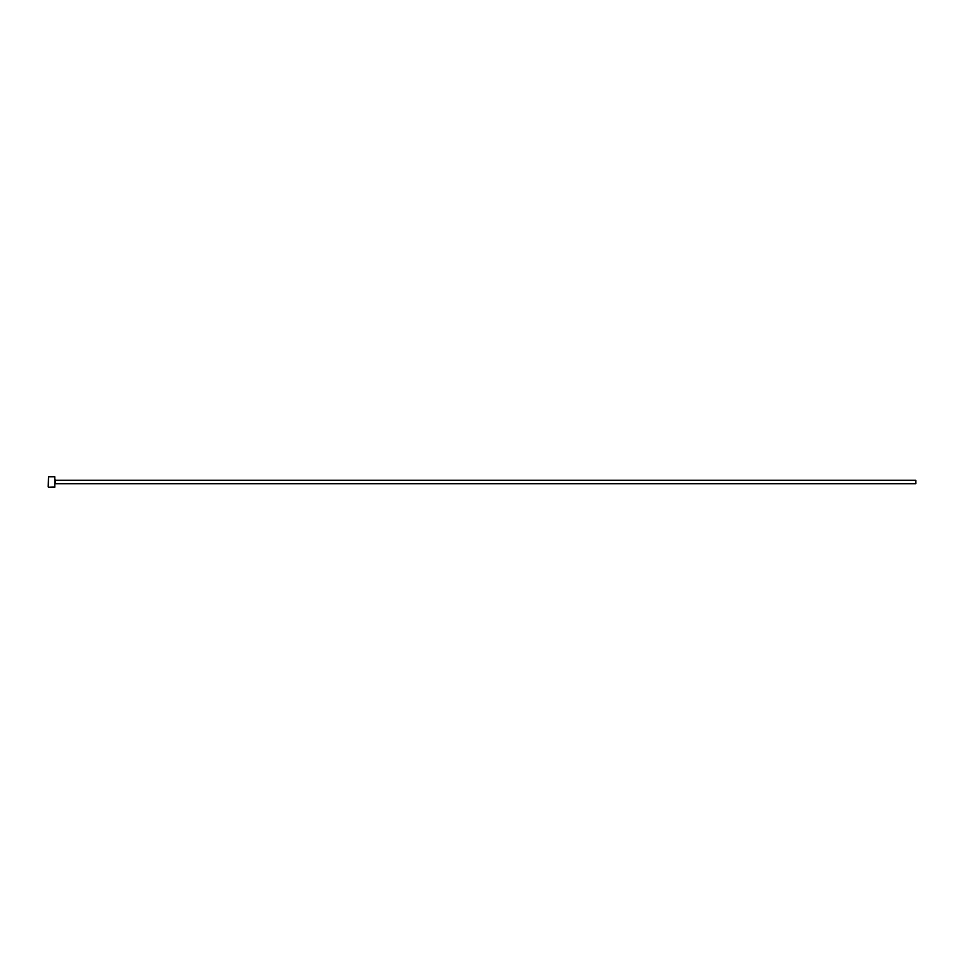 <?xml version="1.0" encoding="UTF-8"?>
<svg xmlns="http://www.w3.org/2000/svg" width="964" height="964" viewBox="0 0 964 964"><rect width="100%" height="100%" fill="white"/><g stroke="black" fill="none" stroke-linecap="round" stroke-linejoin="round"><path stroke-width="1.45" d="M53.502 487.037L49.923 487.157M54.791 476.794L54.791 487.206L54.791 476.794L48.549 476.794L48.2 486.856L48.549 476.794M55.659 480.265L915.8 480.265L915.8 483.735L55.659 483.735L55.141 479.747M49.333 487.206L51.851 487.206M54.791 487.206L53.912 487.206M53.454 487.206L48.549 487.206"/></g></svg>
